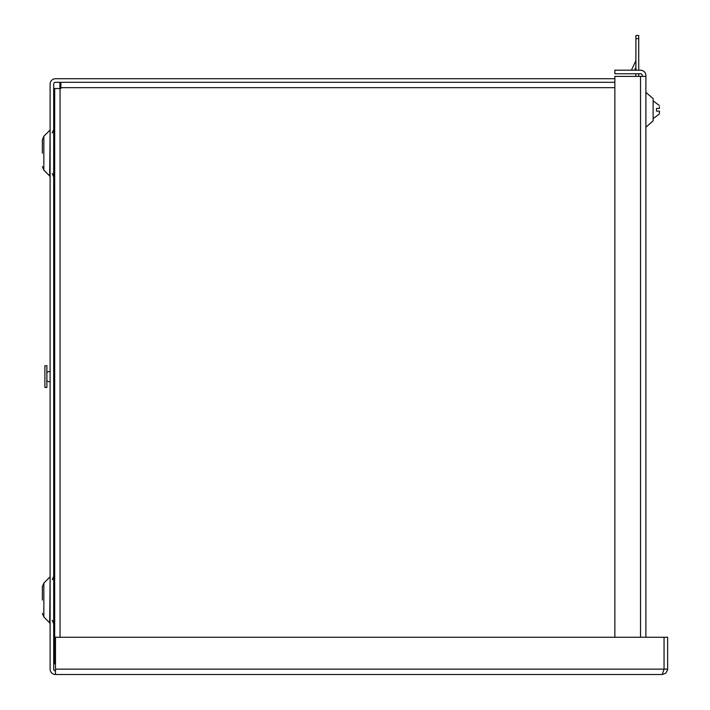 <?xml version="1.0" encoding="UTF-8"?>
<svg xmlns="http://www.w3.org/2000/svg" width="710" height="710" viewBox="0 0 710 710"><rect width="100%" height="100%" fill="white"/><g stroke="black" fill="none" stroke-linecap="round" stroke-linejoin="round"><path stroke-width="1.06" d="M42.369 600.03L42.369 586.673L42.369 600.03M42.369 153.2L42.369 139.843L42.369 153.2M614.851 82.307L55.478 82.307A1.784 1.784 0 0 0 53.694 84.091L53.694 669.139A1.784 1.784 0 0 0 55.478 670.923M667.631 669.139L667.631 637.26L664.054 637.26L664.054 669.139L667.631 669.139L667.56 670.027L665.714 673.249L662.27 674.5L664.054 669.139L664.054 637.26L55.478 637.26L55.478 674.5A5.361 5.361 0 0 1 50.117 669.139L50.117 84.091A5.361 5.361 0 0 1 55.478 78.73L614.851 78.73M662.27 674.5L55.478 674.5M60.891 82.307L60.891 88.51L54.679 88.51L54.679 663.726L55.478 663.726M59.897 88.51L59.897 82.307M54.679 88.51L53.694 88.51L53.694 372.821A5.21 5.21 0 0 1 54.679 374.099M54.679 663.726L53.694 663.726L53.694 421.172L54.679 421.172M53.942 421.172L53.694 380.409A5.21 5.21 0 0 0 54.679 379.131M60.891 85.883L59.897 85.883M653.129 120.877L653.129 98.646L645.887 92.344L645.887 127.179L653.129 120.877L645.887 127.179M642.31 76.396L642.31 75.553A1.784 1.784 0 0 0 640.526 73.769L614.851 73.769L614.851 70.192L640.526 70.192A5.361 5.361 0 0 1 645.887 75.553L645.887 637.26M645.887 76.396L614.851 76.396L614.851 637.26M659.226 114.106L659.466 112.801L659.226 114.106L653.129 118.623L659.244 114.106L653.129 118.623M635.903 70.192L635.903 35.5L638.734 35.5L638.734 70.192M638.734 73.769L638.734 76.396M635.903 38.606L638.734 38.606M635.903 76.396L635.903 73.769M634.571 70.192L635.903 67.335M635.903 60.323A1.438 1.438 0 0 1 635.769 60.936L631.563 69.953L632.077 70.192M659.466 112.801L659.466 111.124L656.484 111.124L656.484 108.399L659.466 108.399L659.466 106.713M50.117 381.829A5.21 5.21 0 0 1 46.887 380.711M44.899 365.756L44.899 387.474L46.887 387.474L46.887 365.756L44.899 365.756M46.887 372.519A5.21 5.21 0 0 1 50.117 371.401M53.942 418.696L54.679 418.696M49.682 577.265L43.851 583.087L42.369 586.673L43.851 583.087L43.851 616.972L49.682 622.794L50.117 576.209M49.682 130.436L43.851 136.258L42.369 139.843L43.851 136.258L43.851 170.143L49.682 175.965L50.117 129.38M664.054 669.139L55.478 669.139M614.851 87.667L59.897 87.667M60.048 88.51L60.048 637.26M640.526 76.396L640.526 637.26M52.274 579.715L53.685 576.307M52.203 132.965L53.685 129.486M53.064 131.82L53.339 131.226M49.682 622.794L50.117 623.85M49.682 175.965L50.117 177.021M52.203 620.265L53.685 623.744M52.274 173.515L53.685 176.923M53.064 621.419L53.339 622.004M43.851 616.972L42.369 613.387L43.851 616.972M43.851 170.143L42.369 166.557L43.851 170.143M653.129 98.646L645.887 92.344M653.129 100.9L659.244 105.417"/></g></svg>
